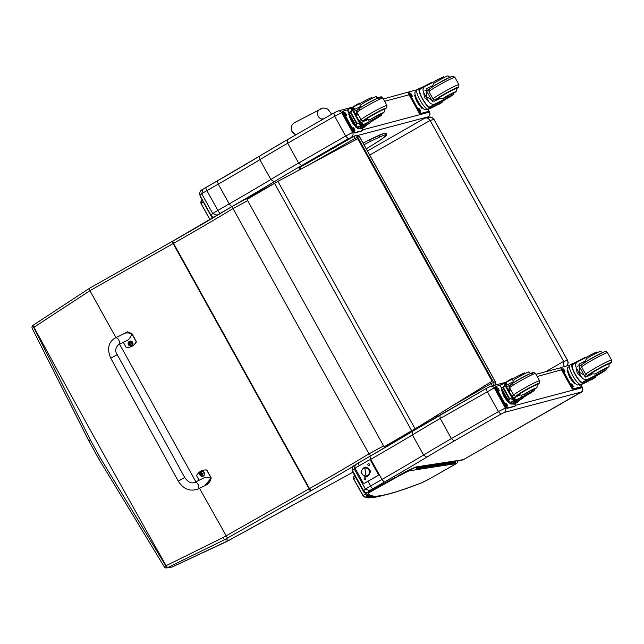 <?xml version="1.0" encoding="UTF-8"?>
<svg xmlns="http://www.w3.org/2000/svg" width="644" height="644" viewBox="0 0 644 644"><rect width="100%" height="100%" fill="white"/><g stroke="black" fill="none" stroke-linecap="round" stroke-linejoin="round"><path stroke-width="0.97" d="M354.321 136.15L300.418 167.11A2.463 0.588 60.1 0 0 300.378 167.126A2.463 0.588 60.1 0 0 300.837 169.066M312.042 163.085L354.989 138.42A2.463 0.588 -119.9 0 1 354.345 136.126L354.345 136.126A2.463 0.588 -119.9 0 1 354.385 136.109A2.463 2.391 75.2 0 1 354.941 135.876L354.941 135.876A2.463 2.391 75.2 0 1 357.653 137.067L359.408 136.6A2.463 2.391 -104.8 0 0 356.704 135.417L354.941 135.876A2.463 2.463 0 0 0 354.345 136.126L300.378 167.126A2.463 2.463 0 0 0 299.235 169.927M495.397 381.932L359.449 136.665M355.73 139.748L354.989 138.42L357.653 137.067L493.602 382.335L490.937 383.679A2.463 0.588 60.1 0 0 492.716 385.676A2.463 2.391 -104.8 0 0 493.602 382.335L495.365 381.868A2.463 2.391 75.2 0 1 494.479 385.209A2.463 0.588 60.1 0 0 494.512 385.192L494.512 385.192A2.463 0.588 60.1 0 0 494.544 385.168M494.181 385.386L494.512 385.192A2.463 2.463 0 0 0 495.437 381.86L359.489 136.6A2.463 2.463 0 0 0 356.704 135.417M438.041 416.209A2.463 0.588 -119.9 0 1 437.284 415.195M424.662 118.238L430.192 117.023L432.43 117.796L434.032 119.518M425.563 117.828L428.035 118.255L430.103 120.428L434 119.462L567.565 360.415L568.097 363.192L566.905 365.889M567.638 360.423L563.669 361.389L430.103 120.428L369.712 155.043M545.549 371.773L563.669 361.389L563.991 366.661M348.251 138.766L345.651 136.037L298.639 163.037L301.585 165.572L348.251 138.766L353.532 136.592M333.834 113.014L287.28 139.756L287.667 143.242L334.679 116.242L345.651 136.037L352.638 132.479A3.453 3.341 75.2 0 1 351.399 137.156M337.875 111.018A3.453 3.341 -104.8 0 1 341.666 112.684L334.679 116.242L333.882 112.974L337.875 111.018L352.799 107.065M287.28 139.756L333.882 112.974M216.183 216.006A33.52 2.077 -29 0 1 217.141 215.168L231.663 206.708L229.208 203.89L218.236 184.103A168.631 10.457 151 0 0 259.87 159.68A136.27 8.444 -29 0 1 287.667 143.25L298.639 163.037A136.27 8.444 151 0 0 270.842 179.475L259.87 159.68L259.733 156.033L287.224 139.772M231.663 206.708A172.085 10.666 151 0 0 274.159 181.785L270.842 179.475A168.631 10.457 -29 0 1 229.208 203.89L217.849 210.419A3.453 0.821 60.1 0 0 220.337 213.212M202.828 189.352L201.741 193.78A9.861 0.612 -29 0 1 206.877 190.624A3.453 0.821 -119.9 0 1 205.975 187.412A3.453 0.821 -119.9 0 1 206.024 187.396L217.261 180.94M217.141 215.168L212.713 213.575A9.861 0.612 151 0 1 217.849 210.419L206.877 190.624L218.236 184.103L217.302 180.908L259.733 156.033M214.066 217.253L212.206 216.698L211.031 215.426A36.966 2.294 151 0 1 212.713 213.575L201.741 193.78A36.966 2.294 -29 0 0 200.059 195.639C199.35 192.467 200.123 190.471 202.369 189.65M368.36 492.386L368.432 492.346A33.713 2.093 -29 0 1 369.632 490.631L365.454 489.126L354.297 468.993A9.861 0.612 -29 0 1 355.504 468.196M486.341 388.461L439.876 415.147L440.222 418.455L451.38 438.596L454.181 440.971L500.847 414.164L498.392 411.597L451.38 438.596A136.27 8.444 151 0 0 423.591 455.034L412.426 434.893L412.289 431.448L486.381 388.429A3.252 0.773 -119.9 0 1 486.429 388.413L486.494 388.372M369.632 490.631A6.609 0.411 -29 0 1 372.94 488.611L384.267 482.098L381.948 479.45L370.783 459.309A168.631 10.457 151 0 0 412.426 434.893A136.27 8.444 -29 0 1 440.222 418.455L494.214 387.897A3.252 3.156 -104.8 0 0 490.648 386.32A3.252 3.156 -104.8 0 0 490.639 386.32L486.542 388.332A3.252 0.974 59.9 0 0 487.226 391.455L498.392 411.597L505.379 408.03A3.252 3.156 75.2 0 1 504.212 412.442L581.13 392.059L493.409 442.557A28.787 1.787 -29 0 1 491.316 443.74L463.278 459.671A3.252 0.539 60.4 0 0 463.31 459.663L463.31 459.663A3.252 0.539 60.4 0 0 463.334 459.639L491.283 443.772A3.252 0.539 -119.6 0 1 491.283 443.772A3.252 0.539 -119.6 0 1 491.251 443.78M358.539 462.843A6.609 0.411 151 0 0 355.319 464.815L354.297 468.993A36.966 2.294 -29 0 0 352.614 470.844C351.93 467.786 352.695 465.87 354.884 465.097M369.753 459.905L370.783 459.309L369.914 456.306L412.289 431.448M416.539 466.86A21.735 1.344 151 0 0 397.92 475.932L416.539 466.86L463.278 459.671A3.252 3.204 81.3 0 1 462.199 460.049A3.252 3.252 0 0 0 463.31 459.663M396.036 477.027L366.855 492.765C366.726 493.288 365.695 492.692 363.771 490.986A36.966 2.294 151 0 1 365.454 489.126A9.861 0.612 151 0 1 370.59 485.97L367.99 481.285M369.02 492.016L366.879 492.765M384.267 482.098A171.892 10.658 151 0 0 426.706 457.216L423.591 455.034A168.631 10.457 -29 0 1 381.948 479.45L370.59 485.97A3.252 0.773 60.1 0 0 372.94 488.611M371.926 490.438L395.98 477.059M352.823 472.261L331.877 483.749A612.033 37.94 -29 0 0 352.823 472.253A789.133 48.92 -29 0 1 352.574 471.666L363.739 491.807A789.133 48.92 151 0 0 363.989 492.41L352.832 472.269L352.212 469.605L352.308 471.038L352.574 471.666L352.912 471.384M364.118 491.493L363.739 491.807L367.394 492.724M430.586 478.242A3.252 0.539 -119.6 0 1 430.562 478.259L421.401 482.936A3.252 2.97 -111.1 0 0 421.804 482.734A590.709 36.619 -29 0 1 372.063 495.783L369.881 496.138L363.989 492.41M410.131 469.565L409.117 470.844L410.405 469.428M371.322 490.784L371.604 491.203L397.324 476.842L397.026 476.447M397.324 476.842L397.3 476.286M397.493 476.753L397.863 475.972M397.751 476.608L398.572 475.578M372.916 490.454L372.031 490.39M398.137 476.415L399.489 475.683L399.385 475.135M373.238 490.261L372.329 490.229M370.413 122.336A17.187 1.063 -29 0 1 378.6 117.208L381.634 115.163L377.279 117.192L376.659 116.073L381.015 114.044L378.986 115.485M365.22 126.087A11.181 2.665 -119.9 0 1 364.818 126.908L364.649 126.973A13.967 0.869 151 0 1 364.375 126.948A13.967 0.869 151 0 1 369.938 123.02L368.835 123.431A12.099 0.749 151 0 0 361.131 128.534A12.099 0.749 151 0 0 361.526 128.518L362.339 128.301A11.181 2.665 60.1 0 0 362.5 128.237L364.786 126.924M362.339 128.301L364.633 126.57M359.481 108.562L359.175 107.588A10.537 0.652 -29 0 1 360.318 106.59L354.667 109.408A34.929 2.165 151 0 1 354.136 109.561L352.799 107.154L351.825 107.717A12.099 0.749 -29 0 1 358.016 103.909L359.738 103.064L360.028 103.595M360.761 127.858L358 128.591A52.397 3.252 -29 0 1 357.501 128.438A52.397 3.252 -29 0 1 357.903 127.576L357.911 127.327M348.034 109.923A52.397 3.252 151 0 0 347.688 110.72L348.766 112.636M377.279 117.192A27.169 1.682 -29 0 0 369.447 121.531L363.152 124.711A34.929 2.165 -29 0 1 362.628 124.864L360.761 124.421M361.646 125.427L362.628 124.864L361.276 122.457L360.27 122.948M361.695 125.524L358.241 127.488L356.213 126.071L356.317 123.205L350.489 112.7L348.122 111.468L348.203 109.375L351.189 107.999L351.447 108.417L351.68 107.451L361.695 125.524L351.616 107.468M351.447 108.417L360.576 124.88L358.201 123.157L356.768 122.94L350.948 112.442L351.527 111.122L351.447 108.417M356.317 123.205L356.768 122.94M361.131 128.534L360.632 127.633A12.099 0.749 -29 0 1 368.328 122.529L370.05 121.676L370.558 122.585M361.276 122.457A34.929 2.165 151 0 0 361.815 122.296L367.466 119.478L368.513 119.84L370.863 119.261A27.169 1.682 -29 0 1 376.659 116.073M353.814 111.299A66.227 4.106 151 0 0 356.446 110.325L357.806 109.544M361.115 122.521L358.088 119.019M356.679 116.475L356.446 110.325M359.803 120.227A7.382 1.763 -119.9 0 1 360.503 122.006M355.641 113.602A7.382 1.763 -119.9 0 1 356.929 115.22M358.217 127.448L361.316 125.669L360.576 124.88L360.841 125.411L357.702 127.214M351.342 121.12L351.97 120.758A8.597 2.045 -119.9 0 0 356.792 127.15L355.971 127.343L351.342 121.12L348.766 114.35L349.273 114.06M355.971 127.343L356.591 126.989M351.97 120.758A8.597 2.045 -119.9 0 1 349.426 114.326M355.866 125.443L355.625 125.033M372.24 98.218L371.813 97.445L367.458 99.482A27.169 1.682 151 0 0 359.626 103.813L353.331 107.001A34.929 2.165 151 0 1 352.815 107.145L352.139 108.868M367.99 100.44L367.458 99.482M354.136 109.561L353.121 110.06M351.189 107.999L351.302 107.596M350.489 112.7L350.948 112.442M356.583 126.779A10.143 2.415 -119.9 0 1 352.22 120.5A10.143 2.415 -119.9 0 1 349.66 114.761M360.833 128.003L359.69 128.655A10.143 2.415 -119.9 0 1 359.545 128.72A10.143 2.415 -119.9 0 1 358.515 128.454M362.178 128.349A2.463 0.588 -119.9 0 1 362.757 130.523A2.463 0.588 -119.9 0 1 362.717 130.531L355.391 132.479A2.463 0.588 -119.9 0 1 353.612 130.482L344.073 113.272A2.463 0.588 -119.9 0 1 343.429 110.977A2.463 0.588 -119.9 0 1 343.461 110.961L348.058 109.746M361.759 128.454A1.691 0.403 -119.9 0 1 361.703 128.792A1.691 0.403 -119.9 0 1 361.678 128.808L361.381 128.881A1.691 0.403 -119.9 0 1 360.568 128.156M352.856 127.754L353.145 127.673A1.691 0.403 -119.9 0 1 354.345 129.001A1.691 0.403 -119.9 0 1 354.812 130.619A1.691 0.403 -119.9 0 1 354.788 130.635L354.49 130.708A1.691 0.403 -119.9 0 1 353.298 129.388A1.691 0.403 -119.9 0 1 352.832 127.762A1.691 0.403 -119.9 0 1 352.856 127.754L352.807 127.778M344.508 112.692L344.798 112.611A1.691 0.403 -119.9 0 1 345.997 113.94A1.691 0.403 -119.9 0 1 346.464 115.566A1.691 0.403 -119.9 0 1 346.44 115.574L346.142 115.646A1.691 0.403 -119.9 0 1 344.951 114.326A1.691 0.403 -119.9 0 1 344.484 112.7A1.691 0.403 -119.9 0 1 344.508 112.692L344.459 112.716M361.952 130.974A2.463 0.588 -119.9 0 1 361.928 130.998A2.463 0.588 -119.9 0 1 361.888 131.014L354.562 132.954A2.463 0.588 -119.9 0 1 352.783 130.957L343.236 113.747A2.463 0.588 -119.9 0 1 342.6 111.452A2.463 0.588 -119.9 0 1 342.632 111.436L343.397 111.001M352.92 128.599A1.691 0.403 -119.9 0 1 353.886 130.257M344.572 113.537A1.691 0.403 -119.9 0 1 345.538 115.204M384.436 109.255A11.093 0.684 151 0 0 384.653 108.941A11.093 0.684 151 0 0 374.623 113.714A11.093 0.684 151 0 0 365.253 119.695A11.093 0.684 151 0 0 365.639 119.671M365.712 101.72A8.283 0.515 151 0 0 362.29 103.789L365.679 101.736C373.955 97.333 377.424 95.698 376.088 96.85L378.278 98.146M362.29 103.789L360.568 105.503L359.626 103.813M360.318 106.59L360.568 105.503M376.201 118.021L379.493 116.403L376.201 118.021M431.464 87.793L431.158 86.811A10.537 0.652 -29 0 1 432.647 85.58A17.187 1.063 -29 0 1 426.948 88.478L426.505 96.68L434.088 101.366A17.187 1.063 -29 0 0 439.788 98.476L442.621 98.637A17.187 1.063 -29 0 0 447.387 95.996L448.007 97.115A17.187 1.063 -29 0 1 435.425 103.773C432.849 104.964 430.53 104.095 428.469 101.172L424.517 97.622L423.655 92.486L428.469 101.172M423.655 92.486C422.4 89.427 423.052 87.286 425.612 86.063A17.187 1.063 151 0 0 438.194 79.405L438.725 80.363M419.912 89.315L425.612 86.063M417.264 89.669A11.181 2.665 60.1 0 0 417.103 89.733A11.181 2.665 60.1 0 0 420.186 100.44A11.181 2.665 60.1 0 0 428.083 109.182L428.896 108.973A12.099 0.749 151 0 0 441.961 102.356L442.943 101.704L441.623 102.324A13.967 0.869 151 0 1 430.393 107.854L428.083 109.182M442.943 101.704L442.444 100.802L441.124 101.422A13.967 0.869 -29 0 1 429.894 106.952L430.393 107.854M430.152 107.894A11.181 2.665 -119.9 0 1 422.303 98.814A11.181 2.665 -119.9 0 1 419.365 88.437L420.073 89.242M419.574 88.341L419.574 88.341A13.967 0.869 -29 0 0 430.804 82.81L432.124 82.182L432.366 82.609M429.274 89.291L428.976 89.436A52.397 3.252 -29 0 1 426.384 90.587M429.653 106.985A10.143 2.415 -119.9 0 1 422.545 98.749A10.143 2.415 -119.9 0 1 419.864 89.339M424.903 90.828A66.227 4.106 -29 0 0 426.272 90.377L432.591 101.792M429.129 89.484A46.964 2.914 -29 0 1 426.409 90.635M438.242 104.594L441.72 102.662L438.178 104.473M422.512 108.015L421.715 108.224L417.087 102.002L414.511 95.231L415.13 94.877M421.715 108.224L422.335 107.87M417.087 102.002L417.714 101.639M423.028 108.377A8.597 2.045 -119.9 0 1 417.98 102.122A8.597 2.045 -119.9 0 1 415.122 94.612M448.007 97.115L453.618 94.386L451.677 95.779A27.169 1.682 -29 0 1 444.899 99.836L442.661 101.197M444.223 77.449L443.796 76.676L438.194 79.405M441.873 102.243L441.72 102.662L441.873 102.243M426.755 108.78L425.434 109.536A10.143 2.415 -119.9 0 1 418.286 101.945A10.143 2.415 -119.9 0 1 415.324 91.947L416.644 91.19M427.697 111.855A2.463 0.588 -119.9 0 1 427.664 111.879A2.463 0.588 -119.9 0 1 427.632 111.895L420.299 113.835A2.463 0.588 -119.9 0 1 418.519 111.839L408.98 94.628A2.463 0.588 -119.9 0 1 408.344 92.334A2.463 0.588 -119.9 0 1 408.377 92.317L409.141 91.883M427.914 109.206A2.463 0.588 -119.9 0 1 428.501 111.404A2.463 0.588 -119.9 0 1 428.461 111.412L421.136 113.36A2.463 0.588 -119.9 0 1 419.357 111.364L409.809 94.153A2.463 0.588 -119.9 0 1 409.173 91.859A2.463 0.588 -119.9 0 1 409.206 91.842L416.539 89.902A2.463 0.588 -119.9 0 1 416.845 89.999M412.184 96.455L411.886 96.528A1.691 0.403 -119.9 0 1 410.695 95.207A1.691 0.403 -119.9 0 1 410.228 93.581A1.691 0.403 -119.9 0 1 410.252 93.573L410.542 93.493A1.691 0.403 -119.9 0 1 411.741 94.821A1.691 0.403 -119.9 0 1 412.208 96.447A1.691 0.403 -119.9 0 1 412.184 96.455M420.532 111.517L420.234 111.589A1.691 0.403 -119.9 0 1 419.043 110.269A1.691 0.403 -119.9 0 1 418.576 108.643A1.691 0.403 -119.9 0 1 418.6 108.635L418.89 108.554A1.691 0.403 -119.9 0 1 420.089 109.883A1.691 0.403 -119.9 0 1 420.556 111.501A1.691 0.403 -119.9 0 1 420.532 111.517M427.455 109.134A1.691 0.403 -119.9 0 1 427.447 109.673A1.691 0.403 -119.9 0 1 427.423 109.689L427.125 109.762A1.691 0.403 -119.9 0 1 426.312 109.037M410.317 94.418A1.691 0.403 -119.9 0 1 411.283 96.085M418.664 109.48A1.691 0.403 -119.9 0 1 419.63 111.138M427.093 97.687A2.52 0.604 60.1 0 0 426.344 96.399M427.27 97.96A2.697 0.644 60.1 0 0 426.191 96.101M437.622 98.902A11.093 0.684 -29 0 1 437.236 98.918A11.093 0.684 -29 0 1 444.296 94.241A11.093 0.684 -29 0 1 456.636 88.164A11.093 0.684 -29 0 1 456.419 88.486M432.647 85.58L433.815 83.301L437.662 80.967C445.084 76.942 448.554 75.308 448.079 76.073L450.261 77.369M447.387 95.996L452.998 93.267L451.058 94.66L450.792 94.177M449.593 96.874L446.3 98.5L449.593 96.874M523.065 397.718A17.187 1.063 -29 0 1 531.244 392.59L534.279 390.546L529.923 392.574L529.304 391.455L533.659 389.427L531.63 390.868M517.873 401.47A11.181 2.665 -119.9 0 1 517.462 402.291L517.301 402.355A13.967 0.869 151 0 1 517.027 402.331A13.967 0.869 151 0 1 522.582 398.403L521.479 398.813A12.099 0.749 151 0 0 513.775 403.917A12.099 0.749 151 0 0 514.17 403.901L514.983 403.683A11.181 2.665 60.1 0 0 515.144 403.619L517.277 401.953M514.983 403.683L517.462 402.291M512.125 383.945L511.827 382.971A10.537 0.652 -29 0 1 512.962 381.973L507.311 384.79A34.929 2.165 151 0 1 506.78 384.943L505.459 382.536L504.469 383.099A12.099 0.749 -29 0 1 510.66 379.3L512.383 378.447L512.672 378.978M513.405 403.241L510.644 403.973A52.397 3.252 -29 0 1 510.145 403.82A52.397 3.252 -29 0 1 510.555 402.959L510.563 402.709M500.686 385.313A52.397 3.252 151 0 0 500.332 386.11L508.51 400.826M529.923 392.574A27.169 1.682 -29 0 0 522.091 396.913L515.796 400.093A34.929 2.165 -29 0 1 515.281 400.246L513.413 399.811M514.29 400.81L515.281 400.246L513.928 397.839L512.914 398.338M503.898 383.003L500.702 385.184L503.833 383.381L504.099 383.8L504.324 382.834L514.339 400.906L504.268 382.85M503.858 383.035L500.847 384.758L500.766 386.851L508.857 401.462M514.339 400.906L510.893 402.87L508.865 401.454L508.961 398.588L503.141 388.082L500.766 386.851M504.099 383.8L513.22 400.262L510.853 398.539L509.42 398.322L503.592 387.825L504.18 386.505L504.099 383.8M508.961 398.588L509.42 398.322M513.775 403.917L513.276 403.015A12.099 0.749 -29 0 1 520.98 397.912L522.703 397.066L523.202 397.968M513.928 397.839A34.929 2.165 151 0 0 514.459 397.678L520.111 394.869L521.157 395.223L523.508 394.643A27.169 1.682 -29 0 1 529.304 391.455M506.458 386.69A66.227 4.106 151 0 0 509.09 385.708L510.459 384.927M513.759 397.903L510.74 394.402M509.332 391.866L509.09 385.708M512.447 395.609A7.382 1.763 -119.9 0 1 513.155 397.396M508.293 388.984A7.382 1.763 -119.9 0 1 509.573 390.602M513.598 394.941L511.843 395.955A4.927 1.175 -119.9 0 1 511.908 396.036M510.861 402.83L513.96 401.051L513.22 400.262L513.485 400.793L510.346 402.597M509.412 402.516L508.615 402.725L503.994 396.503L501.41 389.733L501.926 389.443M503.994 396.503L504.614 396.141A8.597 2.045 -119.9 0 1 502.07 389.717M508.615 402.725L509.243 402.371M509.436 402.532A8.597 2.045 -119.9 0 1 504.614 396.141M508.599 400.979L510.145 403.82M524.892 373.609L524.466 372.836L520.102 374.864A27.169 1.682 151 0 0 512.278 379.203L505.975 382.383A34.929 2.165 151 0 1 505.459 382.536L504.783 384.251M520.642 375.822L520.102 374.864M506.78 384.943L505.773 385.442M503.833 383.381L503.946 382.979M503.141 388.082L503.592 387.825M509.227 402.162A10.143 2.415 -119.9 0 1 504.872 395.883A10.143 2.415 -119.9 0 1 502.312 390.143M513.485 403.386L512.334 404.038A10.143 2.415 -119.9 0 1 512.189 404.102A10.143 2.415 -119.9 0 1 511.159 403.836M514.83 403.732A2.463 0.588 -119.9 0 1 515.401 405.905A2.463 0.588 -119.9 0 1 515.369 405.913L508.036 407.861A2.463 0.588 -119.9 0 1 506.256 405.865L496.717 388.654A2.463 0.588 -119.9 0 1 496.073 386.36A2.463 0.588 -119.9 0 1 496.113 386.344L500.702 385.128M514.403 403.844A1.691 0.403 -119.9 0 1 514.347 404.182A1.691 0.403 -119.9 0 1 514.323 404.191L514.033 404.263A1.691 0.403 -119.9 0 1 513.212 403.538M505.5 403.136L505.798 403.055A1.691 0.403 -119.9 0 1 506.989 404.384A1.691 0.403 -119.9 0 1 507.456 406.002A1.691 0.403 -119.9 0 1 507.432 406.018L507.142 406.09A1.691 0.403 -119.9 0 1 505.943 404.77A1.691 0.403 -119.9 0 1 505.476 403.144A1.691 0.403 -119.9 0 1 505.5 403.136L505.459 403.16M497.152 388.074L497.45 387.994A1.691 0.403 -119.9 0 1 498.641 389.322A1.691 0.403 -119.9 0 1 499.108 390.948A1.691 0.403 -119.9 0 1 499.084 390.956L498.794 391.029A1.691 0.403 -119.9 0 1 497.595 389.709A1.691 0.403 -119.9 0 1 497.128 388.082A1.691 0.403 -119.9 0 1 497.152 388.074L497.112 388.099M514.604 406.356A2.463 0.588 -119.9 0 1 514.572 406.38A2.463 0.588 -119.9 0 1 514.54 406.396L507.206 408.336A2.463 0.588 -119.9 0 1 505.427 406.34L495.888 389.129A2.463 0.588 -119.9 0 1 495.244 386.835A2.463 0.588 -119.9 0 1 495.284 386.819L496.049 386.384M505.572 403.981A1.691 0.403 -119.9 0 1 506.538 405.639M497.224 388.92A1.691 0.403 -119.9 0 1 498.19 390.586M537.08 384.637A11.093 0.684 151 0 0 537.305 384.323A11.093 0.684 151 0 0 527.267 389.097A11.093 0.684 151 0 0 517.905 395.078A11.093 0.684 151 0 0 518.283 395.054M518.364 377.11A8.283 0.515 151 0 0 514.934 379.171L518.323 377.118C526.599 372.715 530.068 371.089 528.732 372.232L530.922 373.528M514.934 379.171L513.212 380.886L512.278 379.203M512.962 381.973L513.212 380.886M528.853 393.404L532.137 391.785L528.853 393.404M584.108 363.176L583.81 362.194A10.537 0.652 -29 0 1 585.291 360.962A17.187 1.063 -29 0 1 579.592 363.86L579.149 372.063L586.74 376.748A17.187 1.063 -29 0 0 592.44 373.858L595.265 374.019A17.187 1.063 -29 0 0 600.039 371.379L600.659 372.498A17.187 1.063 -29 0 1 588.077 379.155C585.501 380.346 583.182 379.477 581.113 376.555L577.161 373.005L576.299 367.869L581.113 376.555M576.299 367.869C575.052 364.81 575.704 362.669 578.256 361.445A17.187 1.063 151 0 0 590.838 354.788L591.369 355.746M572.556 364.697L578.256 361.445M569.908 365.051A11.181 2.665 60.1 0 0 569.747 365.116A11.181 2.665 60.1 0 0 572.83 375.822A11.181 2.665 60.1 0 0 580.727 384.573L581.54 384.355A12.099 0.749 151 0 0 594.605 377.738L595.595 377.086L594.275 377.706A13.967 0.869 151 0 1 583.037 383.236L580.727 384.573M595.595 377.086L595.088 376.185L593.768 376.804A13.967 0.869 -29 0 1 582.538 382.335L583.037 383.236M582.804 383.277A11.181 2.665 -119.9 0 1 574.947 374.196A11.181 2.665 -119.9 0 1 572.009 363.82L572.725 364.625M572.218 363.723L572.218 363.723A13.967 0.869 -29 0 0 583.456 358.193L584.776 357.565L585.01 357.992M581.918 364.673L581.621 364.818A52.397 3.252 -29 0 1 579.028 365.969M582.297 382.375A10.143 2.415 -119.9 0 1 575.197 374.132A10.143 2.415 -119.9 0 1 572.516 364.721M577.555 366.211A66.227 4.106 -29 0 0 578.916 365.76L585.243 377.175M581.774 364.866A46.964 2.914 -29 0 1 579.061 366.017M590.894 379.976L594.372 378.044L590.822 379.855M575.156 383.397L574.359 383.607L569.739 377.384L567.155 370.614L567.783 370.26M574.359 383.607L574.979 383.252M569.739 377.384L570.359 377.022M575.672 383.76A8.597 2.045 -119.9 0 1 570.624 377.505A8.597 2.045 -119.9 0 1 567.766 369.994M600.659 372.498L606.262 369.769L604.33 371.161A27.169 1.682 -29 0 1 597.543 375.219L595.314 376.579M596.875 352.832L596.449 352.059L590.838 354.788M594.372 378.044L591.321 379.807M579.399 384.162L578.079 384.919A10.143 2.415 -119.9 0 1 570.93 377.328A10.143 2.415 -119.9 0 1 567.976 367.33L569.296 366.573M580.349 387.237A2.463 0.588 -119.9 0 1 580.316 387.261A2.463 0.588 -119.9 0 1 580.276 387.277L572.951 389.218A2.463 0.588 -119.9 0 1 571.172 387.221L561.632 370.01A2.463 0.588 -119.9 0 1 560.988 367.716A2.463 0.588 -119.9 0 1 561.021 367.708L561.818 367.241A2.463 0.588 -119.9 0 1 561.858 367.225L569.183 365.285A2.463 0.588 -119.9 0 1 569.489 365.381M580.558 384.597A2.463 0.588 -119.9 0 1 581.146 386.786L573.78 388.743A2.463 0.588 -119.9 0 1 572.001 386.746L562.462 369.535A2.463 0.588 -119.9 0 1 561.818 367.241M580.316 387.261L581.146 386.786A2.463 0.588 -119.9 0 1 581.113 386.803L580.276 387.277M564.828 371.838L564.538 371.918A1.691 0.403 -119.9 0 1 563.339 370.59A1.691 0.403 -119.9 0 1 562.872 368.964A1.691 0.403 -119.9 0 1 562.896 368.956L563.186 368.875A1.691 0.403 -119.9 0 1 564.386 370.203A1.691 0.403 -119.9 0 1 564.852 371.829A1.691 0.403 -119.9 0 1 564.828 371.838M573.176 386.899L572.886 386.972A1.691 0.403 -119.9 0 1 571.687 385.651A1.691 0.403 -119.9 0 1 571.22 384.025A1.691 0.403 -119.9 0 1 571.244 384.017L571.534 383.937A1.691 0.403 -119.9 0 1 572.733 385.265A1.691 0.403 -119.9 0 1 573.2 386.883A1.691 0.403 -119.9 0 1 573.176 386.899M580.099 384.516A1.691 0.403 -119.9 0 1 580.091 385.064L579.777 385.144A1.691 0.403 -119.9 0 1 578.956 384.42M562.961 369.801A1.691 0.403 -119.9 0 1 563.935 371.467M571.309 384.862A1.691 0.403 -119.9 0 1 572.283 386.529M579.745 373.069A2.52 0.604 60.1 0 0 578.996 371.781M579.922 373.343A2.697 0.644 60.1 0 0 578.843 371.483M590.266 374.285A11.093 0.684 -29 0 1 589.888 374.301A11.093 0.684 -29 0 1 596.948 369.624A11.093 0.684 -29 0 1 609.288 363.554A11.093 0.684 -29 0 1 609.063 363.868M585.291 360.962L586.459 358.684L590.307 356.349C597.729 352.324 601.206 350.69 600.723 351.463L602.905 352.751M600.039 371.379L605.642 368.65L603.71 370.042L603.436 369.559M602.237 372.264L598.952 373.882L602.237 372.264M365.381 493.932L366.726 496.355L367.426 495.405M492.241 381.095L418.447 426.835L492.241 381.095L357.855 138.653L277.942 181.375L415.074 428.767L418.447 426.835M415.074 428.767A39.437 2.447 151 0 0 411.685 430.731L384.114 446.831L411.854 430.683A39.437 2.447 151 0 1 415.251 428.719L418.592 426.795M277.942 181.375A39.437 2.447 -29 0 0 274.553 183.339L246.982 199.439L384.114 446.831M357.71 138.693L492.096 381.135M370.743 455.855L368.972 453.851A174.516 10.819 -29 0 1 309.506 488.587L311.06 490.712A176.979 10.972 151 0 0 354.345 465.676M425.088 423.792L424.887 423.35L418.753 426.698M222.945 537.619L166.144 565.657A495.276 304.966 143.9 0 1 165.782 565.818L100.625 458.48A2112.537 295.765 -119.5 0 1 90.498 440.206L33.713 327.41L89.935 290.677L172.858 243.722A98.58 6.11 -29 0 1 173.55 243.327L309.506 488.587A98.58 6.11 151 0 0 308.806 488.981L225.883 535.945A621.299 38.761 150.9 0 0 222.945 537.619L224.539 539.712L229.248 540.171L331.869 483.765A101.052 6.263 151 0 0 330.227 484.658L274.513 515.232M229.248 540.171A462.295 245.855 152.5 0 1 225.038 542.329L172.173 566.978L229.248 540.171A565.078 35.034 151 0 1 274.537 515.224M199.471 488.305L227.469 538.046L310.384 491.09A96.117 5.957 -29 0 1 311.06 490.712M99.128 459.478L164.292 566.841L165.782 565.818A2.463 0.652 66.3 0 0 167.319 567.758A495.381 306.158 -36.2 0 0 167.673 567.606L224.539 539.712A619.737 38.423 -29 0 1 227.469 538.046M171.618 567.139L166.748 567.919A2.463 2.439 -98.9 0 0 166.748 567.919A2.463 2.463 0 0 1 164.292 566.841A2.463 2.439 -98.9 0 0 167.319 567.758L172.165 566.986A2.463 2.439 80.7 0 1 171.618 567.139A2.463 2.439 80.7 0 1 171.61 567.147A2.463 2.439 80.7 0 1 171.513 567.155M33.287 325.164A2.463 0.612 53.7 0 0 33.23 325.188L89.323 288.383L33.037 325.349A2.463 0.62 53.7 0 0 32.981 325.373A2.463 0.62 53.7 0 0 33.713 327.41L32.24 328.416M115.96 337.649L89.935 290.694L89.371 288.343L172.053 241.524A96.117 5.957 151 0 1 172.689 241.162M275.576 182.751L232.371 206.305L275.729 182.655M232.412 206.289L233.015 208.592L368.972 453.851L383.583 445.881M310.384 491.09L172.029 241.532L89.371 288.343M427.544 421.24L428.002 422.07M424.702 423.003L426.344 423.052M195.881 481.825L119.551 344.121M90.498 440.206L89.001 441.212L32.2 328.392A2.463 2.463 0 0 1 32.981 325.373L33.23 325.188A2.463 0.612 53.7 0 0 33.971 327.224A2113.189 295.862 60.5 0 0 166.144 565.657A2.463 0.644 66.3 0 0 167.673 567.606M455.413 461.088A1.183 1.167 81.3 0 1 454.584 462.851L453.722 462.98A1.183 1.167 -98.7 0 0 454.559 461.233A1.183 1.167 81.3 0 1 453.722 462.98L452.861 463.108A1.183 1.167 -98.7 0 0 453.69 461.354L453.698 461.37A1.183 1.167 81.3 0 1 452.861 463.108L452.008 463.245A1.183 1.167 -98.7 0 0 452.837 461.498L452.829 461.49A1.183 1.167 81.3 0 1 452.008 463.245L451.146 463.374A1.183 1.167 -98.7 0 0 451.975 461.619L451.975 461.635A1.183 1.167 81.3 0 1 451.146 463.374L450.285 463.511A1.183 1.167 -98.7 0 0 451.114 461.764A1.183 1.167 81.3 0 1 450.285 463.511L449.423 463.64A1.183 1.167 -98.7 0 0 450.253 461.885L450.261 461.893A1.183 1.167 81.3 0 1 449.423 463.64L448.562 463.777A1.183 1.167 -98.7 0 0 449.399 462.03A1.183 1.167 81.3 0 1 448.562 463.777L447.701 463.905A1.183 1.167 -98.7 0 0 448.53 462.151L448.538 462.159A1.183 1.167 81.3 0 1 447.701 463.905L446.839 464.042A1.183 1.167 -98.7 0 0 447.677 462.295L447.669 462.279A1.183 1.167 81.3 0 1 446.839 464.042L445.978 464.171A1.183 1.167 -98.7 0 0 446.807 462.416L446.815 462.424A1.183 1.167 81.3 0 1 445.978 464.171L445.117 464.3A1.183 1.167 -98.7 0 0 445.954 462.561L445.946 462.545A1.183 1.167 81.3 0 1 445.117 464.3L444.263 464.437A1.183 1.167 -98.7 0 0 445.084 462.682L445.093 462.69A1.183 1.167 81.3 0 1 444.263 464.437L443.402 464.566A1.183 1.167 -98.7 0 0 444.231 462.827L444.231 462.811A1.183 1.167 81.3 0 1 443.402 464.566L442.541 464.702A1.183 1.167 -98.7 0 0 443.37 462.947L443.37 462.956A1.183 1.167 81.3 0 1 442.541 464.702L441.679 464.831A1.183 1.167 -98.7 0 0 442.517 463.084A1.183 1.167 81.3 0 1 441.679 464.831L440.818 464.968A1.183 1.167 -98.7 0 0 441.647 463.213L441.655 463.221A1.183 1.167 81.3 0 1 440.818 464.968L439.957 465.097A1.183 1.167 -98.7 0 0 440.794 463.35A1.183 1.167 81.3 0 1 439.957 465.097L439.095 465.234A1.183 1.167 -98.7 0 0 439.924 463.471L439.933 463.487A1.183 1.167 81.3 0 1 439.095 465.234L438.234 465.362A1.183 1.167 -98.7 0 0 439.071 463.616L439.063 463.608A1.183 1.167 81.3 0 1 438.234 465.362L437.373 465.499A1.183 1.167 -98.7 0 0 438.202 463.736L438.21 463.752A1.183 1.167 81.3 0 1 437.373 465.499L436.519 465.628A1.183 1.167 -98.7 0 0 437.348 463.881A1.183 1.167 81.3 0 1 436.519 465.628L435.658 465.757A1.183 1.167 -98.7 0 0 436.487 464.002L436.487 464.018A1.183 1.167 81.3 0 1 435.658 465.757L434.797 465.894A1.183 1.167 -98.7 0 0 435.626 464.147L435.626 464.139A1.183 1.167 81.3 0 1 434.797 465.894L433.935 466.023A1.183 1.167 -98.7 0 0 434.764 464.268L434.772 464.284A1.183 1.167 81.3 0 1 433.935 466.023L433.074 466.159A1.183 1.167 -98.7 0 0 433.911 464.413A1.183 1.167 81.3 0 1 433.074 466.159L432.213 466.288A1.183 1.167 -98.7 0 0 433.042 464.533L433.05 464.541A1.183 1.167 81.3 0 1 432.213 466.288L431.351 466.425A1.183 1.167 -98.7 0 0 432.188 464.678L432.18 464.662A1.183 1.167 81.3 0 1 431.351 466.425L430.49 466.554A1.183 1.167 -98.7 0 0 431.319 464.799L431.327 464.807A1.183 1.167 81.3 0 1 430.49 466.554L429.629 466.691A1.183 1.167 -98.7 0 0 430.466 464.944A1.183 1.167 81.3 0 1 429.629 466.691L428.767 466.82A1.183 1.167 -98.7 0 0 429.596 465.065L429.604 465.073A1.183 1.167 81.3 0 1 428.767 466.82L427.914 466.948A1.183 1.167 -98.7 0 0 428.743 465.209A1.183 1.167 81.3 0 1 427.914 466.948L427.053 467.085A1.183 1.167 -98.7 0 0 427.882 465.33L427.882 465.338A1.183 1.167 81.3 0 1 427.053 467.085L426.191 467.214A1.183 1.167 -98.7 0 0 427.02 465.475L427.02 465.459A1.183 1.167 81.3 0 1 426.191 467.214L425.33 467.351A1.183 1.167 -98.7 0 0 426.159 465.596L426.167 465.604A1.183 1.167 81.3 0 1 425.33 467.351L424.468 467.48A1.183 1.167 -98.7 0 0 425.306 465.733L425.298 465.725A1.183 1.167 81.3 0 1 424.468 467.48L423.607 467.616A1.183 1.167 -98.7 0 0 424.436 465.862L424.444 465.87A1.183 1.167 81.3 0 1 423.607 467.616L422.746 467.745A1.183 1.167 -98.7 0 0 423.583 465.998L423.575 465.99A1.183 1.167 81.3 0 1 422.746 467.745L421.884 467.882A1.183 1.167 -98.7 0 0 422.714 466.119L422.722 466.135A1.183 1.167 81.3 0 1 421.884 467.882L421.023 468.011A1.183 1.167 -98.7 0 0 421.86 466.264A1.183 1.167 81.3 0 1 421.023 468.011L420.17 468.148A1.183 1.167 -98.7 0 0 420.991 466.385L420.999 466.401A1.183 1.167 81.3 0 1 420.17 468.148L419.308 468.277A1.183 1.167 -98.7 0 0 420.138 466.53L420.138 466.522A1.183 1.167 81.3 0 1 419.308 468.277L418.447 468.405A1.183 1.167 -98.7 0 0 419.276 466.65A1.183 1.167 81.3 0 1 418.447 468.405L417.586 468.542A1.183 1.167 -98.7 0 0 418.423 466.795L418.415 466.787A1.183 1.167 81.3 0 1 417.586 468.542L416.724 468.671A1.183 1.167 -98.7 0 0 417.562 466.932L417.554 466.916M430.466 464.944L429.604 465.073M433.911 464.413L433.05 464.541M437.348 463.881L436.487 464.018M440.794 463.35L439.933 463.487M451.114 461.764L450.261 461.893M454.559 461.233L453.698 461.37M449.399 462.03L448.538 462.159M442.517 463.084L441.655 463.221M428.743 465.209L427.882 465.338M421.86 466.264L420.999 466.401M419.276 466.65L420.138 466.53M416.942 467.013L417.054 467.214A0.588 0.58 81.3 0 1 416.636 468.091A0.588 0.58 81.3 0 1 416.08 467.142M416.153 467.133A0.539 0.531 -98.7 0 0 416.628 468.043A0.539 0.531 -98.7 0 0 416.805 467.029M364.56 477.832A0.894 0.869 75.2 0 1 365.744 478.186A0.894 0.869 75.2 0 1 365.43 479.394A0.894 0.869 75.2 0 1 364.246 479.047A0.894 0.869 75.2 0 1 364.56 477.832M368.255 463.841A0.894 0.869 75.2 0 1 369.447 464.187A0.894 0.869 75.2 0 1 369.125 465.403A0.894 0.869 75.2 0 1 367.941 465.057A0.894 0.869 75.2 0 1 368.255 463.841M370.638 460.573L378.092 474.016A1.232 1.191 75.2 0 1 377.65 475.691L364.681 483.145A1.232 1.191 75.2 0 1 363.047 482.662L355.593 469.218A1.232 1.191 75.2 0 1 356.035 467.544L369.004 460.09A1.232 1.191 75.2 0 1 370.638 460.573L370.775 460.541A1.232 1.191 -104.8 0 0 369.358 459.961M370.775 460.541L378.092 474.016M377.65 475.691L377.787 475.658A1.232 1.191 -104.8 0 0 378.229 473.984M377.787 475.658L364.681 483.145M370.002 471.311L369.632 471.408A4.162 4.033 75.2 0 1 366.211 476.061A4.162 4.033 75.2 0 1 361.63 472.471L361.059 472.527L361.63 472.471A4.162 4.033 75.2 0 1 365.059 467.818A4.162 4.033 75.2 0 1 369.632 471.408A4.162 4.033 -104.8 0 0 363.136 468.639A4.162 4.033 -104.8 0 0 364.134 475.771A4.162 4.033 -104.8 0 0 369.632 471.408L370.574 471.255C368.279 477.969 365.108 478.395 361.059 472.527C363.353 465.813 366.525 465.387 370.574 471.255M369.374 471.456A4.001 3.88 75.2 0 1 366.549 475.836A4.001 3.88 75.2 0 1 361.678 472.479A4.001 3.88 75.2 0 1 364.496 468.099A4.001 3.88 75.2 0 1 369.374 471.456L369.374 471.456M366.605 475.819A4.001 3.88 -104.8 0 0 366.661 475.811A4.001 3.88 -104.8 0 0 369.479 471.432A4.001 3.88 -104.8 0 0 364.552 468.083A4.001 3.88 75.2 0 1 369.382 470.949A4.001 3.88 75.2 0 1 366.605 475.819M366.082 475.932A12.325 3.011 -97.5 0 1 364.971 468.003A4.001 3.88 -104.8 0 0 361.678 472.479A4.001 3.88 -104.8 0 0 366.082 475.932A4.001 3.88 -104.8 0 0 369.374 471.456A4.001 3.88 -104.8 0 0 364.971 468.003A12.325 3.011 82.5 0 0 366.082 475.932M178.251 481.108L110.752 358.209L117.232 354.651L110.752 358.209L117.232 354.651L184.731 477.55L178.251 481.108C183.387 489.15 189.94 491.799 197.925 489.062A3.695 2.206 -116.2 0 0 198.07 488.981A3.695 2.206 -116.2 0 0 198.207 484.65A3.695 2.206 -116.2 0 0 194.665 482.428L204.639 477.526C211.546 476.882 212.496 479.16 207.497 484.36L197.925 489.062M199.093 480.255L196.589 475.691A10.167 10.038 83.9 0 1 206.668 470.031L211.111 478.114L204.84 485.665M205.339 485.632L211.304 478.089L206.861 470.007A10.167 10.038 -96.1 0 0 204.736 470.007L204.542 470.023M122.593 334.389L127.456 331.797L131.77 333.648L136.214 341.739A10.167 10.038 83.9 0 1 126.127 347.398L123.31 342.278M118.585 344.604L128.156 339.903C133.155 334.695 132.205 332.417 125.298 333.061L115.324 337.963A3.695 2.206 63.8 0 1 118.931 340.314A3.695 2.206 63.8 0 1 118.585 344.604C115.276 347.937 114.825 351.286 117.232 354.651M128.253 347.398L128.446 347.382A10.167 10.038 -96.1 0 0 136.407 341.714L131.964 333.632L127.456 331.797M201.926 471.529A2.423 2.391 83.9 0 1 204.599 473.678A2.423 2.391 83.9 0 1 202.441 476.351M200.099 475.079A2.335 2.31 83.9 0 1 202.144 471.609A2.335 2.31 83.9 0 1 204.092 475.151A2.335 2.31 83.9 0 1 200.099 475.079M202.788 473.461A1864.501 273.861 -27.9 0 0 202.949 473.251L203.021 473.203A3.148 0.459 152.1 0 0 202.441 473.493L201.508 472.768A1.288 1.272 -96.1 0 0 201.242 472.913A3.148 0.725 60.5 0 0 201.5 473.477L201.314 474.129A3.148 0.467 151.7 0 0 200.815 474.443L200.904 474.403A1864.501 275.777 -28.3 0 0 201.339 474.274A0.845 0.837 83.9 0 0 201.427 474.435L202.433 474.733A1864.501 429.685 -119.9 0 1 202.441 475.071L202.474 475.151A1.288 1.272 -96.1 0 0 202.739 475.006L202.425 474.451L203.093 473.517A1864.501 45.161 150.2 0 0 202.876 473.622A0.845 0.837 83.9 0 0 202.788 473.461L201.886 473.34M202.643 473.557L201.797 473.308M202.425 474.451L202.876 473.622M200.815 474.443A1.288 1.272 -96.1 0 0 200.96 474.717L202.127 474.62A3.148 0.725 60.1 0 0 202.474 475.151M200.904 474.403A1.199 1.183 83.9 0 0 201.049 474.668A1864.501 47.076 150.6 0 1 201.427 474.435M201.733 473.187A0.845 0.837 83.9 0 0 201.62 473.251A1864.501 430.498 -119.5 0 0 201.298 472.994L201.242 472.913M202.506 474.475L202.723 473.702L202.506 474.475M201.62 473.251L201.339 474.274M130.281 341.079A2.423 2.391 83.9 0 1 132.954 343.236A2.423 2.391 83.9 0 1 130.796 345.9M128.454 344.637A2.335 2.31 83.9 0 1 130.499 341.167A2.335 2.31 83.9 0 1 132.447 344.701A2.335 2.31 83.9 0 1 128.454 344.637M131.151 343.011A1864.501 273.861 -27.9 0 0 131.304 342.801L131.376 342.761A3.148 0.459 152.1 0 0 130.796 343.051L129.863 342.318A1.288 1.272 -96.1 0 0 129.597 342.471A3.148 0.725 60.5 0 0 129.855 343.035L129.669 343.679A3.148 0.467 151.7 0 0 129.17 344.001L129.259 343.96A1864.501 275.777 -28.3 0 0 129.694 343.832A0.845 0.837 83.9 0 0 129.782 343.993L130.788 344.282A1864.501 429.685 -119.9 0 1 130.796 344.621L130.829 344.709A1.288 1.272 -96.1 0 0 131.094 344.556L130.78 344.001L131.448 343.067A1864.501 45.161 150.2 0 0 131.231 343.172A0.845 0.837 83.9 0 0 131.151 343.011L130.241 342.89M130.998 343.115L130.152 342.866M130.78 344.001L131.231 343.172M129.17 344.001A1.288 1.272 -96.1 0 0 129.315 344.266L130.482 344.17A3.148 0.725 60.1 0 0 130.829 344.709M129.259 343.96A1.199 1.183 83.9 0 0 129.404 344.218A1864.501 47.076 150.6 0 1 129.782 343.993M130.088 342.745A0.845 0.837 83.9 0 0 129.983 342.809A1864.501 430.498 -119.5 0 0 129.653 342.552L129.597 342.471M130.861 344.025L131.078 343.26L130.861 344.025M129.983 342.809L129.694 343.832M490.205 382.359L490.937 383.679L452.394 405.825M492.402 385.853L494.165 385.394M320.334 108.86A5.546 5.273 59.8 0 0 322.902 119.253M296.031 134.717A6.617 6.287 -120.2 0 1 294.517 122.658C291.273 124.856 290.428 127.802 291.99 131.489L295.942 134.765M428.131 109.174L429.548 112.088A3.453 3.341 75.2 0 1 428.316 116.773L427.705 117.297M357.975 135.417L428.316 116.773M427.954 109.206L429.548 112.088L362.781 129.79M353.612 132.221L352.638 132.479L341.666 112.684L342.64 112.426M384.645 101.293L409.085 94.813M337.086 111.34L333.938 112.95M287.176 139.812A132.817 8.235 151 0 0 259.846 155.969M274.159 181.785A132.817 8.235 -29 0 1 301.585 165.572M211.087 215.531A789.133 48.92 151 0 0 211.465 216.73L200.493 196.935A789.133 48.92 -29 0 1 200.115 195.744M259.629 156.106A172.085 10.666 -29 0 1 217.35 180.892M487.226 391.455A3.252 0.773 -119.9 0 1 486.381 388.429L486.542 388.332A3.252 0.974 59.9 0 1 486.606 388.308L489.899 386.625M439.78 415.203A133.018 8.243 151 0 0 412.401 431.391M369.873 456.33L358.627 462.795A3.252 0.773 -119.9 0 0 358.579 462.811L355.045 464.976M412.192 431.52A171.892 10.658 -29 0 1 369.954 456.282M506.393 407.765L505.379 408.03L494.214 387.897L495.236 387.624M537.193 376.507L562.462 369.535M359.328 465.652A3.252 0.773 -119.9 0 1 358.579 462.811L369.906 456.306M500.847 414.164L504.212 412.442M426.706 457.216A133.018 8.243 -29 0 1 454.181 440.971M491.316 443.74A3.252 0.459 60.5 0 0 491.348 443.732L493.449 442.541A3.252 0.733 -119.8 0 1 493.409 442.557M493.489 442.509A3.252 0.733 -119.8 0 1 493.449 442.541L579.375 393.283A3.252 0.733 -119.8 0 1 579.334 393.307M579.415 393.259A3.252 0.733 -119.8 0 1 579.375 393.283C582.345 392.502 583.384 390.626 582.49 387.64L582.289 387.648A3.252 3.156 75.2 0 1 581.13 392.059M580.598 384.589L582.289 387.648L515.474 405.358M372.063 495.783A785.881 48.719 -29 0 1 368.175 493.111L371.604 491.203M399.489 475.683A20.157 1.248 -29 0 1 409.117 470.844L456.306 463.575L430.53 478.275A9.072 0.564 -29 0 1 421.804 482.734M455.896 463.865A3.252 0.539 -119.6 0 1 455.871 463.889L430.562 478.259A3.252 0.539 -119.6 0 1 430.53 478.275M457.997 460.693L457.264 462.811L455.871 463.889A3.252 0.539 -119.6 0 1 455.839 463.897M457.94 460.702A3.252 3.204 81.3 0 1 456.306 463.575M349.225 112.442L351.527 111.122M360.366 124.501L351.632 108.739M355.891 124.477L358.201 123.157M358.354 104.529L358.016 103.909M368.835 123.431L368.328 122.529M348.203 109.375L351.213 107.645M369.447 121.531L368.513 119.84M363.152 124.711L361.815 122.296M354.667 109.408L353.331 107.001M351.825 107.717L352.783 107.17M349.652 116.685A6.593 1.57 60.1 0 0 350.94 120.05M352.027 122.038A6.593 1.57 60.1 0 0 354.603 125.5M344.073 113.272L343.236 113.747M353.612 130.482L352.783 130.957M355.391 132.479L354.562 132.954M362.717 130.531L361.888 131.014M378.881 98.532A12.816 0.797 151 0 0 375.903 99.031A12.816 0.797 151 0 0 361.485 107.025A12.816 0.797 151 0 0 359.481 109.287M384.557 109.488A12.816 0.797 151 0 0 382.021 109.713A12.816 0.797 151 0 0 367.305 117.868A12.816 0.797 151 0 0 365.776 119.905L362.999 120.814L361.397 120.211L357.009 112.45A14.788 0.918 151 0 1 369.503 104.481A14.788 0.918 151 0 1 382.882 98.113L380.95 97.059C383.623 95.376 371.709 100.545 360.471 107.661C353.612 112.628 357.967 110.454 357.009 112.45M384.565 109.504L386.803 107.62L386.931 105.423A14.788 0.918 151 0 0 373.552 111.79A14.788 0.918 151 0 0 361.067 119.768M370.863 119.261A8.283 0.515 -29 0 1 381.337 113.457A8.283 0.515 -29 0 1 381.2 114.382L384.412 111.847L384.468 109.311A10.747 0.668 -29 0 0 374.744 113.94A10.747 0.668 -29 0 0 365.671 119.736L366.339 120.508M377.143 98.427A10.747 0.668 151 0 0 366.323 104.03A10.747 0.668 151 0 0 360.326 107.749M441.124 101.422L441.623 102.324M430.804 82.81L431.078 83.293M426.272 88.864L426.948 88.478M429.894 106.952L435.425 103.773M421.136 113.36L420.299 113.835M419.357 111.364L418.519 111.839M415.396 97.566A6.593 1.57 60.1 0 0 416.684 100.931M417.771 102.919A6.593 1.57 60.1 0 0 420.339 106.381M428.461 111.412L427.632 111.895M409.809 94.153L408.98 94.628M433.05 98.991L435.022 100.045L437.759 99.136A12.816 0.797 -29 0 1 443.885 94.354A12.816 0.797 -29 0 1 455.855 88.075A12.816 0.797 -29 0 1 456.54 88.719L458.786 86.851L458.914 84.654A14.788 0.918 -29 0 0 442.468 92.752A14.788 0.918 -29 0 0 433.05 98.991L428.993 91.673A14.788 0.918 -29 0 1 438.411 85.443A14.788 0.918 -29 0 1 454.865 77.336L453.585 76.354C451.299 77.143 457.425 73.022 437.896 83.607C422.899 92.664 430.747 89.081 428.993 91.673M437.695 80.951A8.283 0.515 151 0 0 434.048 83.157M449.118 77.658A10.747 0.668 151 0 0 438.306 83.261A10.747 0.668 151 0 0 432.309 86.98M442.621 98.637A8.283 0.515 -29 0 1 453.191 92.744A8.283 0.515 -29 0 1 453.183 93.605L456.387 91.086L456.451 88.542A10.747 0.668 -29 0 0 446.727 93.171A10.747 0.668 -29 0 0 437.654 98.959L437.453 98.604M501.869 387.833L504.18 386.505M513.01 399.884L504.276 384.122M508.543 399.868L510.853 398.539M510.998 379.912L510.66 379.3M521.479 398.813L520.98 397.912M522.091 396.913L521.157 395.223M515.796 400.093L514.459 397.678M507.311 384.79L505.975 382.383M504.469 383.099L505.427 382.552M502.304 392.067A6.593 1.57 60.1 0 0 503.584 395.432M504.671 397.42A6.593 1.57 60.1 0 0 507.247 400.882M496.717 388.654L495.888 389.129M506.256 405.865L505.427 406.34M508.036 407.861L507.206 408.336M515.369 405.913L514.54 406.396M531.533 373.914A12.816 0.797 151 0 0 528.555 374.414A12.816 0.797 151 0 0 514.137 382.407A12.816 0.797 151 0 0 512.133 384.669M513.711 395.15A14.788 0.918 151 0 1 526.204 387.173A14.788 0.918 151 0 1 539.583 380.805L539.455 383.003L537.209 384.887A12.816 0.797 151 0 0 534.673 385.096A12.816 0.797 151 0 0 519.95 393.251A12.816 0.797 151 0 0 518.42 395.287L515.643 396.197L514.049 395.593L509.662 387.833A14.788 0.918 151 0 1 522.147 379.863A14.788 0.918 151 0 1 535.526 373.496L533.594 372.441C536.275 370.759 524.353 375.927 513.115 383.043C506.256 388.01 510.62 385.837 509.662 387.833M523.508 394.643A8.283 0.515 -29 0 1 533.981 388.839A8.283 0.515 -29 0 1 533.852 389.765L537.056 387.229L537.112 384.693A10.747 0.668 -29 0 0 527.396 389.322A10.747 0.668 -29 0 0 518.315 395.118L518.984 395.891M529.787 373.818A10.747 0.668 151 0 0 518.967 379.413A10.747 0.668 151 0 0 512.97 383.132M593.768 376.804L594.275 377.706M583.456 358.193L583.722 358.676M578.916 364.246L579.592 363.86M582.538 382.335L588.077 379.155M573.78 388.743L572.951 389.218M572.001 386.746L571.172 387.221M568.048 372.948A6.593 1.57 60.1 0 0 569.328 376.313M570.415 378.302A6.593 1.57 60.1 0 0 572.991 381.763M561.785 367.265L561.021 367.708M590.403 374.51A12.816 0.797 -29 0 1 596.537 369.737A12.816 0.797 -29 0 1 608.5 363.458A12.816 0.797 -29 0 1 609.184 364.102L611.43 362.234L611.567 360.036A14.788 0.918 -29 0 0 595.112 368.143A14.788 0.918 -29 0 0 585.694 374.373L581.645 367.064A14.788 0.918 -29 0 1 591.055 360.825A14.788 0.918 -29 0 1 607.509 352.719L606.229 351.737C603.951 352.534 610.077 348.404 590.548 358.99C575.543 368.046 583.4 364.464 581.645 367.064M590.347 356.333A8.283 0.515 151 0 0 586.692 358.547M601.77 353.041A10.747 0.668 151 0 0 590.951 358.644A10.747 0.668 151 0 0 584.953 362.363M595.265 374.019A8.283 0.515 -29 0 1 605.843 368.127A8.283 0.515 -29 0 1 605.827 368.988M590.105 373.987L590.298 374.341A10.747 0.668 -29 0 1 599.379 368.553A10.747 0.668 -29 0 1 609.095 363.924L608.902 363.57M210 219.652L201.137 203.673A2.463 2.447 -147.9 0 1 201.202 201.186L201.113 203.762A9.861 0.612 -29 0 1 201.137 203.673A13.057 0.813 -29 0 1 203.303 201.999M201.129 203.77A9.861 0.612 -29 0 1 201.113 203.762L209.944 219.684L201.129 203.77M212.488 218.107L211.465 216.73M366.372 496.709A2.463 2.447 -147.9 0 1 363.023 495.727A9.861 0.612 151 0 0 363.007 495.816A9.861 0.612 151 0 0 363.015 495.832A2.463 2.455 -53.7 0 0 366.364 496.782A7.39 0.459 -29 0 1 366.372 496.709A10.594 0.66 -29 0 1 366.726 496.355A593.969 36.821 151 0 0 371.596 496.476M365.261 494.012A13.057 0.813 151 0 0 363.023 495.727L353.781 479.056A2.463 2.447 -147.9 0 1 353.846 476.568L353.765 479.144A9.861 0.612 -29 0 1 353.781 479.056A13.057 0.813 -29 0 1 355.746 477.526M362.999 495.8L353.773 479.16A9.861 0.612 -29 0 1 353.765 479.144L363.715 496.621L368.118 497.941L385.192 494.906M383.8 495.22A523.733 32.466 -29 0 1 366.364 496.782M274.553 183.339L411.685 430.731M100.625 458.48L99.16 459.478M99.128 459.47L89.033 441.221M232.339 206.338A176.979 10.972 -29 0 1 172.729 241.146L173.55 243.327A174.516 10.819 151 0 0 233.015 208.592L247.634 200.614M422.722 466.135L423.583 465.998M424.444 465.87L425.306 465.733M426.167 465.604L427.02 465.475M431.327 464.807L432.188 464.678M434.772 464.284L435.626 464.147M438.21 463.752L439.071 463.616M443.37 462.956L444.231 462.827M445.093 462.69L445.954 462.561M446.815 462.424L447.677 462.295M451.975 461.635L452.837 461.498M417.562 466.932L418.423 466.795M369.181 139.99A36.048 2.238 151 0 0 363.095 143.105L369.221 139.973A0.926 0.531 -116.5 0 0 369.181 139.99M363.989 144.715A36.048 2.238 -29 0 1 370.083 141.608A43.196 2.681 -29 0 1 379.058 137.309A0.926 0.741 -114.2 0 0 378.165 135.699A43.196 2.681 151 0 0 369.254 139.957M383.784 133.477A36.048 2.238 151 0 0 378.31 135.634M379.058 137.309A36.048 2.238 -29 0 1 384.677 135.087A43.993 2.729 -29 0 1 380.008 140.239A36.048 2.238 -29 0 1 372.562 144.989A47.898 2.97 -29 0 1 366.243 148.788L372.594 144.972A0.926 0.531 58.5 0 0 372.626 144.948M372.562 144.989A0.926 0.531 58.5 0 0 372.594 144.972L380.081 140.191A0.926 0.757 55.9 0 0 380.145 140.142M380.008 140.239A0.926 0.757 55.9 0 0 380.081 140.191C390.135 132.632 385.539 136.053 386.561 133.759L383.993 133.388A0.926 0.894 -105.3 0 1 384.677 135.087M370.083 141.608A0.926 0.531 -116.5 0 0 369.221 139.973L383.993 133.388M115.179 338.052A3.695 2.206 63.8 0 1 115.324 337.963L114.036 338.704C108.192 343.011 107.097 349.507 110.752 358.209M201.958 471.521L200.051 475.119A2.423 2.391 -96.1 0 0 204.526 473.686A2.423 2.391 -96.1 0 0 201.894 471.529A2.423 2.391 -96.1 0 0 200.059 475.119L202.482 476.351M130.321 341.079L128.406 344.669A2.423 2.391 -96.1 0 0 132.889 343.244A2.423 2.391 -96.1 0 0 130.249 341.087A2.423 2.391 -96.1 0 0 128.414 344.669L130.837 345.9M435.722 416.169A2.463 2.463 0 0 0 436.865 416.885M428.96 117.031L432.398 117.731L434.064 119.454L567.638 360.415L568.201 362.797L566.962 365.873M424.863 118.11L367.474 151.002M322.346 118.77L322.926 119.269M294.517 122.658L322.942 107.967L326.637 108.546L327.989 109.375L331.7 114.23M429.749 112.088L429.886 115.163L427.745 117.288M383.349 98.967L409.173 91.859M217.302 180.908L202.538 189.521M200.493 196.935L199.696 194.399M200.059 195.639L211.031 215.426M490.639 386.32L505.564 382.367M535.977 374.309L561.117 367.644M352.614 470.844L363.771 490.986M415.557 467.222L462.199 460.049M580.783 384.557L582.49 387.64M371.942 490.438L369.036 492.016M421.401 482.936C397.372 492.266 381.143 496.814 372.731 496.564L369.527 496.049M355.955 125.644L357.501 128.438M348.589 112.708L355.464 125.105M355.496 125.089L355.786 125.604M348.879 113.344L355.746 125.733M348.114 111.468L356.213 126.071M381.015 114.044L381.634 115.163M351.246 107.62L348.179 109.383M342.6 111.452L343.429 110.977M361.928 130.998L362.757 130.523M358.153 114.511L356.285 115.582M360.954 119.559L359.199 120.573M386.931 105.423L382.882 98.113M417.103 89.733L419.397 88.413M453.618 94.386L452.998 93.267M441.744 102.662L438.677 104.425M427.664 111.879L428.501 111.404M454.865 77.336L458.914 84.654M438.323 99.731L437.654 98.959M508.148 400.471L508.43 400.987M501.523 388.726L508.398 401.115M533.659 389.427L534.279 390.546M495.244 386.835L496.073 386.36M514.572 406.38L515.401 405.905M510.805 389.894L508.937 390.964M539.583 380.805L535.526 373.496M569.747 365.116L572.041 363.796M606.262 369.769L605.642 368.65M607.509 352.719L611.567 360.036M590.411 374.526L587.674 375.428L585.694 374.373M590.967 375.114L590.298 374.341M605.835 368.996L609.031 366.468L609.095 363.924M201.202 201.186L202.393 199.994M353.846 476.568L355.037 475.377M171.61 567.147A2.463 2.463 0 0 0 172.173 566.978M232.371 206.305L172.029 241.532M194.665 482.428C191.324 483.773 188.016 482.147 184.731 477.55"/></g></svg>
